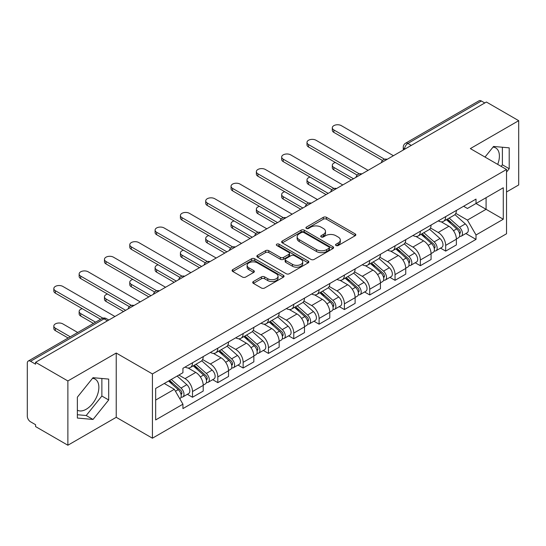 <?xml version="1.0" encoding="UTF-8"?>
<svg xmlns="http://www.w3.org/2000/svg" width="546" height="546" viewBox="0 0 546 546"><rect width="100%" height="100%" fill="white"/><g stroke="black" fill="none" stroke-linecap="round" stroke-linejoin="round"><path stroke-width="0.82" d="M336.015 245.502A1.577 0.908 0 0 0 338.24 245.502L355.166 235.729A2.252 1.304 0 0 0 355.828 234.807A2.252 1.304 0 0 0 355.166 233.893L326.494 217.335A2.252 1.304 0 0 0 323.307 217.335L306.381 227.109A1.577 0.908 0 0 0 305.924 227.75A1.577 0.908 0 0 0 306.381 228.392A1.577 0.908 0 0 0 308.613 228.392L310.804 227.129A7.207 4.163 0 0 1 321 227.129L323.389 228.508A7.207 4.163 0 0 1 325.498 231.449A7.207 4.163 0 0 1 323.389 234.398L321.198 235.66A1.577 0.908 0 0 0 320.734 236.302A1.577 0.908 0 0 0 321.198 236.95A1.577 0.908 0 0 0 323.43 236.95L325.621 235.681A7.207 4.163 0 0 1 335.81 235.681L338.199 237.06A7.207 4.163 0 0 1 340.315 240.008A7.207 4.163 0 0 1 338.199 242.95L336.015 244.212A1.577 0.908 0 0 0 335.551 244.854A1.577 0.908 0 0 0 336.015 245.502L336.015 244.212M493.038 147.086A17.902 10.333 -60 0 1 495.679 147.891A17.902 10.333 -60 0 1 497.693 164.387M92.52 378.323A17.902 10.333 -60 0 1 95.161 379.136A17.902 10.333 -60 0 1 97.905 393.475A17.902 10.333 -60 0 1 86.207 409.254A17.902 10.333 -60 0 1 77.368 410.196M253.378 281.531A2.252 1.304 0 0 0 252.716 282.446A2.252 1.304 0 0 0 253.378 283.367L261.425 288.015A2.252 1.304 0 0 0 264.612 288.015L283.408 277.163A2.252 1.304 0 0 0 284.063 276.242A2.252 1.304 0 0 0 283.408 275.32L254.729 258.77A2.252 1.304 0 0 0 251.549 258.77L232.753 269.622A2.252 1.304 0 0 0 232.091 270.536A2.252 1.304 0 0 0 232.753 271.458L242.465 277.068A2.252 1.304 0 0 0 245.652 277.068L253.699 272.427A2.252 1.304 0 0 0 254.354 271.505A2.252 1.304 0 0 0 253.699 270.584L248.88 267.799A6.026 3.481 0 0 1 247.113 265.342A6.026 3.481 0 0 1 250.832 262.128A6.026 3.481 0 0 1 257.398 262.885L276.276 273.778A6.026 3.481 0 0 1 278.044 276.242A6.026 3.481 0 0 1 274.324 279.456A6.026 3.481 0 0 1 267.752 278.699L264.612 276.883A2.252 1.304 0 0 0 261.425 276.883L253.378 281.531L253.378 283.367M152.423 373.928L116.23 353.037L67.875 380.958L35.579 362.312L486.404 102.027L518.7 120.673L470.338 148.594L506.531 169.485L152.423 373.928L152.423 438.206L506.531 233.763L506.531 169.485M310.961 259.411A2.252 1.304 0 0 0 314.148 259.411L332.944 248.56A2.252 1.304 0 0 0 333.606 247.638A2.252 1.304 0 0 0 332.944 246.717L304.272 230.166A2.252 1.304 0 0 0 301.085 230.166L282.289 241.018A2.252 1.304 0 0 0 281.634 241.939A2.252 1.304 0 0 0 282.289 242.854L310.961 259.411M277.423 245.843A1.577 0.908 0 0 1 279.026 246.062L279.026 244.192L308.176 261.022A2.252 1.304 0 0 1 308.838 261.937A2.252 1.304 0 0 1 308.176 262.858L289.38 273.71A2.252 1.304 0 0 1 286.193 273.71L257.521 257.159L257.521 255.316A2.252 1.304 0 0 0 256.859 256.238A2.252 1.304 0 0 0 257.521 257.159M257.521 255.316L265.568 250.675A2.252 1.304 0 0 1 268.748 250.675L280.378 257.384A2.252 1.304 0 0 0 283.565 257.384L288.902 254.306A2.252 1.304 0 0 0 289.564 253.385A2.252 1.304 0 0 0 288.902 252.47L276.795 245.475A1.577 0.908 0 0 1 276.331 244.833A1.577 0.908 0 0 1 277.307 243.994A1.577 0.908 0 0 1 279.026 244.192M67.875 380.958L67.875 445.229L35.579 426.583L35.579 424.713L30.549 421.805A4.593 2.648 -120 0 1 27.3 416.188L27.3 363.151A4.593 2.648 -120 0 1 28.249 361.049L101.768 318.611A4.593 2.648 60 0 1 104.061 318.837L30.549 361.281A4.593 2.648 -120 0 0 28.249 361.049M506.531 191.974L518.7 184.951L518.7 120.673M67.875 445.229L116.23 417.308L152.423 438.206M35.579 362.312L35.579 364.182L30.549 361.281M411.268 145.407L407.862 143.441A4.593 2.648 60 0 0 405.562 143.216L479.081 100.771A4.593 2.648 60 0 1 481.374 100.996L407.862 143.441A4.593 2.648 120 0 0 404.613 149.065L404.613 149.249M484.78 102.962L481.374 100.996M445.673 216.619A10.558 6.095 60 0 1 443.482 221.355L454.197 215.172A10.558 6.095 -120 0 0 456.381 210.435M430.473 227.982L438.206 232.453A10.558 6.095 60 0 1 445.673 245.379L456.381 239.196A10.558 6.095 -120 0 0 448.914 226.269L441.25 221.84M456.381 239.196L456.381 244.915L445.673 251.099L440.533 248.13M443.482 221.355A10.558 6.095 60 0 1 438.288 220.877M445.673 245.379L445.673 251.099M420.352 231.231A10.558 6.095 60 0 1 418.168 235.974L428.876 229.784A10.558 6.095 -120 0 0 431.067 225.048M415.219 262.749L420.352 265.711L431.067 259.527L431.067 253.815A10.558 6.095 -120 0 0 423.6 240.882L415.936 236.459M418.168 235.974A10.558 6.095 60 0 1 412.974 235.497M405.152 242.601L412.892 247.065A10.558 6.095 60 0 1 420.352 259.998L420.352 265.711M395.038 245.85A10.558 6.095 60 0 1 392.854 250.587L403.562 244.403A10.558 6.095 -120 0 0 405.746 239.667M389.905 277.361L395.038 280.33L405.746 274.147L405.746 268.427A10.558 6.095 -120 0 0 398.287 255.501L390.615 251.071M392.854 250.587A10.558 6.095 60 0 1 387.653 250.109M379.839 257.214L387.571 261.684A10.558 6.095 60 0 1 395.038 274.611L395.038 280.33M369.724 260.462A10.558 6.095 60 0 1 367.533 265.206L378.248 259.022A10.558 6.095 -120 0 0 380.432 254.279M364.585 291.98L369.724 294.942L380.432 288.759L380.432 283.046A10.558 6.095 -120 0 0 372.966 270.113L365.301 265.69M367.533 265.206A10.558 6.095 60 0 1 362.339 264.728M354.518 271.833L362.257 276.296A10.558 6.095 60 0 1 369.724 289.23L369.724 294.942M344.403 275.082A10.558 6.095 60 0 1 342.219 279.818L352.928 273.635A10.558 6.095 -120 0 0 355.118 268.898M339.271 306.599L344.403 309.562L355.118 303.378L355.118 297.659A10.558 6.095 -120 0 0 347.652 284.732L339.987 280.303M342.219 279.818A10.558 6.095 60 0 1 337.019 279.347M329.204 286.452L336.943 290.916A10.558 6.095 60 0 1 344.403 303.849L344.403 309.562M319.089 289.701A10.558 6.095 60 0 1 316.905 294.437L327.614 288.254A10.558 6.095 -120 0 0 329.798 283.51M313.957 321.212L319.089 324.181L329.798 317.99L329.798 312.278A10.558 6.095 -120 0 0 322.338 299.351L314.667 294.922M316.905 294.437A10.558 6.095 60 0 1 311.705 293.96M303.89 301.064L311.623 305.535A10.558 6.095 60 0 1 319.089 318.461L319.089 324.181M293.775 304.313A10.558 6.095 60 0 1 291.584 309.05L302.3 302.866A10.558 6.095 -120 0 0 304.484 298.13M288.636 335.831L293.775 338.793L304.484 332.61L304.484 326.897A10.558 6.095 -120 0 0 297.017 313.964L289.353 309.541M291.584 309.05A10.558 6.095 60 0 1 286.391 308.579M278.569 315.684L286.309 320.147A10.558 6.095 60 0 1 293.775 333.08L293.775 338.793M268.455 318.932A10.558 6.095 60 0 1 266.271 323.669L276.979 317.485A10.558 6.095 -120 0 0 279.17 312.749M263.322 350.443L268.455 353.412L279.17 347.229L279.17 341.509A10.558 6.095 -120 0 0 271.703 328.583L264.032 324.153M266.271 323.669A10.558 6.095 60 0 1 261.07 323.191M253.255 330.296L260.988 334.766A10.558 6.095 60 0 1 268.455 347.693L268.455 353.412M243.141 333.545A10.558 6.095 60 0 1 240.95 338.288L251.665 332.105A10.558 6.095 -120 0 0 253.849 327.361M238.001 365.062L243.141 368.024L253.849 361.841L253.849 356.128A10.558 6.095 -120 0 0 246.382 343.195L238.718 338.773M240.95 338.288A10.558 6.095 60 0 1 235.756 337.81M227.941 344.915L235.674 349.379A10.558 6.095 60 0 1 243.141 362.312L243.141 368.024M217.82 348.164A10.558 6.095 60 0 1 215.636 352.9L226.344 346.717A10.558 6.095 -120 0 0 228.535 341.98M212.687 379.675L217.82 382.644L228.535 376.46L228.535 370.741A10.558 6.095 -120 0 0 221.069 357.814L213.404 353.385M215.636 352.9A10.558 6.095 60 0 1 210.442 352.423M202.621 359.534L210.36 363.998A10.558 6.095 60 0 1 217.82 376.924L217.82 382.644M192.506 362.776A10.558 6.095 60 0 1 190.322 367.519L201.03 361.336A10.558 6.095 -120 0 0 203.214 356.593M187.374 394.294L192.506 397.256L203.214 391.072L203.214 385.36A10.558 6.095 -120 0 0 195.755 372.427L188.083 368.004M190.322 367.519A10.558 6.095 60 0 1 185.121 367.042M178.876 375.054L185.039 378.617A10.558 6.095 60 0 1 192.506 391.543L192.506 397.256M463.602 206.265L467.417 208.463L503.282 187.756L486.083 197.686L486.083 209.309L467.417 220.086L455.787 213.37M155.665 400.068L174.331 389.298L182.93 404.19L155.665 419.935L155.665 388.452L182.93 372.713L182.93 368.304L476.016 199.092L476.016 203.501L503.282 219.239L476.016 234.978L467.417 220.086M503.282 187.756L503.282 219.239M182.93 404.19L182.93 408.599L476.016 239.387L476.016 234.978M506.531 172.065L509.206 168.734L509.206 147.85L493.543 146.451L485.012 157.064M116.23 353.037L116.23 417.308M77.368 418.052L93.025 419.451L108.688 399.972L108.688 379.088L93.025 377.689L77.368 397.174L77.368 418.052M174.331 389.298L164.271 383.483M465.854 233.517L476.016 239.387M501.126 166.366L502.388 164.796L502.388 147.243M502.388 164.796L509.206 168.734M77.368 414.728L86.207 415.52L101.87 396.034L101.87 378.48M86.207 415.52L93.025 419.451M101.87 396.034L108.688 399.972M336.643 245.72L338.199 244.82A7.207 4.163 0 0 0 340.315 241.878L340.315 240.008M325.498 231.449L325.498 233.326A7.207 4.163 0 0 1 323.389 236.268L321.826 237.169M355.139 235.749L326.494 219.212A2.252 1.304 0 0 0 323.307 219.212L307.016 228.617M332.917 248.573L304.272 232.036A2.252 1.304 0 0 0 301.085 232.036L282.323 242.874M328.965 248.28A1.577 0.908 0 0 0 329.422 247.638A1.577 0.908 0 0 0 328.965 246.997L303.794 232.466A1.577 0.908 0 0 0 301.563 232.466L299.256 233.797A7.207 4.163 0 0 0 297.147 236.739A7.207 4.163 0 0 0 299.256 239.68L316.462 249.618A7.207 4.163 0 0 0 326.651 249.618L328.965 248.28L328.965 250.157A1.577 0.908 0 0 0 329.422 249.515L329.422 247.638M297.147 236.739L297.147 238.616A7.207 4.163 0 0 0 299.256 241.557L299.256 239.68M328.965 250.157L326.651 251.488A7.207 4.163 0 0 1 316.462 251.488L299.256 241.557M257.548 257.173L265.568 252.545L265.568 250.675M289.564 253.385L289.564 255.262A2.252 1.304 0 0 1 288.902 256.183L283.565 259.261A2.252 1.304 0 0 1 280.378 259.261L268.748 252.545A2.252 1.304 0 0 0 265.568 252.545M279.026 246.062L308.149 262.879M292.444 264.353A6.026 3.481 0 0 0 299.01 265.11A6.026 3.481 0 0 0 302.73 261.896A6.026 3.481 0 0 0 300.969 259.432L294.314 255.596A2.252 1.304 0 0 0 291.134 255.596L285.797 258.674A2.252 1.304 0 0 0 285.135 259.596A2.252 1.304 0 0 0 285.797 260.517L292.444 264.353L292.444 266.23A6.026 3.481 0 0 0 299.01 266.98A6.026 3.481 0 0 0 302.73 263.766L302.73 261.896M285.135 259.596L285.135 261.466A2.252 1.304 0 0 0 285.797 262.387L285.797 260.517M292.444 266.23L285.797 262.387M278.044 276.242L278.044 278.112A6.026 3.481 0 0 1 274.324 281.327A6.026 3.481 0 0 1 267.752 280.576L264.612 278.76A2.252 1.304 0 0 0 261.425 278.76L253.405 283.388M247.113 265.342L247.113 267.219A6.026 3.481 0 0 0 248.88 269.676L248.88 267.799M253.665 272.44L248.88 269.676M283.374 277.177L254.729 260.64A2.252 1.304 0 0 0 251.549 260.64L232.78 271.478L232.753 269.622M446.403 219.669L456.722 228.876A5.74 3.31 60 0 1 458.524 237.749L456.381 238.984M446.676 219.915L451.535 222.72M335.387 162.503A5.276 3.051 -0 0 0 332.309 165.274A5.276 3.051 -0 0 0 333.859 167.424L353.494 178.76M447.447 219.069L458.927 229.313A2.757 1.59 60 0 1 459.787 233.572A2.757 1.59 60 0 1 459.534 233.668M449.16 218.079L459.479 227.279A5.74 3.31 60 0 1 461.281 236.152A5.74 3.31 60 0 1 459.548 236.336M454.914 214.626L465.322 223.908A5.74 3.31 60 0 1 467.123 232.78L461.281 236.152M351.385 179.982L333.859 169.861A5.276 3.051 180 0 1 332.309 167.711L332.309 165.274M382.507 160.469L333.859 132.385A5.276 3.051 180 0 1 332.309 130.228L332.309 127.791A5.276 3.051 -0 0 0 333.859 129.948L384.602 159.248M393.413 155.712L341.325 125.641A5.276 3.051 -0 0 0 335.572 124.979A5.276 3.051 -0 0 0 332.309 127.791M421.089 234.289L431.401 243.489A5.74 3.31 60 0 1 433.203 252.361L431.067 253.597M421.362 234.527L426.214 237.333M310.073 177.116A5.276 3.051 -0 0 0 306.995 179.887A5.276 3.051 -0 0 0 308.538 182.043L328.173 193.38M422.126 233.688L433.606 243.925A2.757 1.59 60 0 1 434.473 248.184A2.757 1.59 60 0 1 434.22 248.287M423.846 232.692L434.166 241.898A5.74 3.31 60 0 1 435.961 250.771A5.74 3.31 60 0 1 434.234 250.955M429.6 229.238L440.008 238.527A5.74 3.31 60 0 1 441.803 247.399L435.961 250.771M326.064 194.594L308.538 184.48A5.276 3.051 180 0 1 306.995 182.323L306.995 179.887M395.768 248.901L406.087 258.108A5.74 3.31 60 0 1 407.889 266.98L405.746 268.216M396.041 249.147L400.9 251.952M284.753 191.735A5.276 3.051 -0 0 0 281.675 194.506A5.276 3.051 -0 0 0 283.224 196.662L302.859 207.999M396.812 248.3L408.292 258.545A2.757 1.59 60 0 1 409.152 262.803A2.757 1.59 60 0 1 408.906 262.906M398.532 247.311L408.845 256.518A5.74 3.31 60 0 1 410.647 265.39A5.74 3.31 60 0 1 408.913 265.574M404.279 243.857L414.687 253.139A5.74 3.31 60 0 1 416.489 262.012L410.647 265.39M300.75 209.214L283.224 199.092A5.276 3.051 180 0 1 281.675 196.942L281.675 194.506M357.186 175.089L308.538 147.004A5.276 3.051 180 0 1 306.995 144.847L306.995 142.41A5.276 3.051 -0 0 0 308.538 144.567L359.282 173.86M368.1 170.332L316.004 140.254A5.276 3.051 -0 0 0 310.251 139.592A5.276 3.051 -0 0 0 306.995 142.41M331.872 189.701L283.224 161.616A5.276 3.051 180 0 1 281.675 159.459L281.675 157.023A5.276 3.051 -0 0 0 283.224 159.179L333.968 188.479M342.786 184.944L290.69 154.873A5.276 3.051 -0 0 0 284.937 154.211A5.276 3.051 -0 0 0 281.675 157.023M370.454 263.52L380.774 272.727A5.74 3.31 60 0 1 382.569 281.6L380.432 282.835M370.727 263.766L375.587 266.564M259.439 206.347A5.276 3.051 -0 0 0 256.361 209.118A5.276 3.051 -0 0 0 257.91 211.275L277.545 222.611M371.492 262.919L382.971 273.164A2.757 1.59 60 0 1 383.838 277.423A2.757 1.59 60 0 1 383.585 277.518M373.211 261.923L383.531 271.13A5.74 3.31 60 0 1 385.333 280.002A5.74 3.31 60 0 1 383.599 280.187M378.965 258.47L389.373 267.758A5.74 3.31 60 0 1 391.175 276.631L385.333 280.002M275.437 223.833L257.91 213.711A5.276 3.051 180 0 1 256.361 211.555L256.361 209.118M345.14 278.132L355.453 287.339A5.74 3.31 60 0 1 357.255 296.212L355.112 297.447M345.413 278.378L350.266 281.183M234.125 220.966A5.276 3.051 -0 0 0 231.047 223.737A5.276 3.051 -0 0 0 232.589 225.894L252.225 237.23M346.178 277.532L357.657 287.776A2.757 1.59 60 0 1 358.524 292.035A2.757 1.59 60 0 1 358.272 292.137M347.898 276.542L358.21 285.749A5.74 3.31 60 0 1 360.012 294.622A5.74 3.31 60 0 1 358.278 294.806M353.651 273.089L364.052 282.378A5.74 3.31 60 0 1 365.854 291.25L360.012 294.622M250.116 238.445L232.589 228.33A5.276 3.051 180 0 1 231.047 226.174L231.047 223.737M319.82 292.752L330.139 301.958A5.74 3.31 60 0 1 331.941 310.831L329.798 312.066M320.092 292.997L324.952 295.796M208.804 235.585A5.276 3.051 -0 0 0 205.726 238.356A5.276 3.051 -0 0 0 207.275 240.506L226.911 251.843M320.864 292.151L332.343 302.395A2.757 1.59 60 0 1 333.203 306.654A2.757 1.59 60 0 1 332.958 306.75M322.577 291.161L332.896 300.361A5.74 3.31 60 0 1 334.698 309.234A5.74 3.31 60 0 1 332.964 309.418M328.33 287.708L338.738 296.99A5.74 3.31 60 0 1 340.54 305.862L334.698 309.234M224.802 253.064L207.275 242.943A5.276 3.051 180 0 1 205.726 240.786L205.726 238.356M306.559 204.32L257.91 176.235A5.276 3.051 180 0 1 256.361 174.078L256.361 171.642A5.276 3.051 -0 0 0 257.91 173.799L308.654 203.092M317.465 199.563L265.37 169.485A5.276 3.051 -0 0 0 259.623 168.823A5.276 3.051 -0 0 0 256.361 171.642M281.238 218.939L232.589 190.847A5.276 3.051 180 0 1 231.047 188.698L231.047 186.261A5.276 3.051 -0 0 0 232.589 188.411L283.333 217.711M292.151 214.182L240.056 184.104A5.276 3.051 -0 0 0 234.302 183.442A5.276 3.051 -0 0 0 231.047 186.261M255.924 233.552L207.275 205.467A5.276 3.051 180 0 1 205.726 203.31L205.726 200.873A5.276 3.051 -0 0 0 207.275 203.03L258.019 232.323M266.83 228.794L214.742 198.717A5.276 3.051 -0 0 0 208.988 198.061A5.276 3.051 -0 0 0 205.726 200.873M294.506 307.371L304.818 316.571A5.74 3.31 60 0 1 306.62 325.443L304.484 326.679M294.779 307.61L299.631 310.415M183.49 250.198A5.276 3.051 -0 0 0 180.412 252.969A5.276 3.051 -0 0 0 181.961 255.125L201.597 266.462M295.543 306.77L307.023 317.008A2.757 1.59 60 0 1 307.889 321.266A2.757 1.59 60 0 1 307.637 321.369M297.263 305.774L307.582 314.981A5.74 3.31 60 0 1 309.384 323.853A5.74 3.31 60 0 1 307.651 324.037M303.016 302.32L313.424 311.609A5.74 3.31 60 0 1 315.226 320.482L309.384 323.853M199.481 267.676L181.961 257.562A5.276 3.051 180 0 1 180.412 255.405L180.412 252.969M230.603 248.171L181.961 220.079A5.276 3.051 180 0 1 180.412 217.929L180.412 215.493A5.276 3.051 -0 0 0 181.961 217.649L232.698 246.942M241.516 243.414L189.421 213.336A5.276 3.051 -0 0 0 183.668 212.674A5.276 3.051 -0 0 0 180.412 215.493M269.185 321.983L279.504 331.19A5.74 3.31 60 0 1 281.306 340.062L279.163 341.298M269.465 322.229L274.317 325.034M158.176 264.817A5.276 3.051 -0 0 0 155.098 267.588A5.276 3.051 -0 0 0 156.641 269.738L176.276 281.081M270.229 321.382L281.709 331.627A2.757 1.59 60 0 1 282.575 335.886A2.757 1.59 60 0 1 282.323 335.988M271.949 320.393L282.262 329.6A5.74 3.31 60 0 1 284.063 338.472A5.74 3.31 60 0 1 282.33 338.656M277.702 316.939L288.104 326.221A5.74 3.31 60 0 1 289.906 335.094L284.063 338.472M174.167 282.296L156.641 272.174A5.276 3.051 180 0 1 155.098 270.024L155.098 267.588M205.289 262.783L156.641 234.698A5.276 3.051 180 0 1 155.098 232.541L155.098 230.105A5.276 3.051 -0 0 0 156.641 232.262L207.384 261.561M216.202 258.026L164.107 227.955A5.276 3.051 -0 0 0 158.354 227.293A5.276 3.051 -0 0 0 155.098 230.105M243.871 336.602L254.19 345.809A5.74 3.31 60 0 1 255.992 354.675L253.849 355.917M244.144 336.841L249.003 339.646M132.855 279.429A5.276 3.051 -0 0 0 129.777 282.2A5.276 3.051 -0 0 0 131.327 284.357L150.962 295.693M244.915 336.002L256.395 346.246A2.757 1.59 60 0 1 257.255 350.505A2.757 1.59 60 0 1 257.002 350.6M246.628 335.005L256.948 344.212A5.74 3.31 60 0 1 258.749 353.085A5.74 3.31 60 0 1 257.016 353.269M252.382 331.552L262.79 340.84A5.74 3.31 60 0 1 264.592 349.713L258.749 353.085M148.853 296.915L131.327 286.793A5.276 3.051 180 0 1 129.777 284.637L129.777 282.2M179.975 277.402L131.327 249.317A5.276 3.051 180 0 1 129.777 247.161L129.777 244.724A5.276 3.051 -0 0 0 131.327 246.881L182.071 276.174M190.882 272.645L138.793 242.567A5.276 3.051 -0 0 0 133.04 241.905A5.276 3.051 -0 0 0 129.777 244.724M218.557 351.214L228.87 360.421A5.74 3.31 60 0 1 230.671 369.294L228.528 370.529M218.83 351.46L223.683 354.265M107.542 294.048A5.276 3.051 -0 0 0 104.463 296.819A5.276 3.051 -0 0 0 106.006 298.976L125.641 310.312M219.594 350.614L231.074 360.858A2.757 1.59 60 0 1 231.941 365.117A2.757 1.59 60 0 1 231.688 365.219M221.314 349.624L231.627 358.831A5.74 3.31 60 0 1 233.429 367.704A5.74 3.31 60 0 1 231.695 367.888M227.068 346.171L237.469 355.46A5.74 3.31 60 0 1 239.271 364.325L233.429 367.704M123.532 311.527L106.006 301.412A5.276 3.051 180 0 1 104.463 299.256L104.463 296.819M154.654 292.014L106.006 263.93A5.276 3.051 180 0 1 104.463 261.78L104.463 259.343A5.276 3.051 -0 0 0 106.006 261.493L156.75 290.793M165.568 287.264L113.472 257.186A5.276 3.051 -0 0 0 107.719 256.524A5.276 3.051 -0 0 0 104.463 259.343M193.236 365.834L203.556 375.041A5.74 3.31 60 0 1 205.357 383.913L203.214 385.148M193.509 366.079L198.369 368.878M82.221 308.667A5.276 3.051 -0 0 0 79.143 311.438A5.276 3.051 -0 0 0 80.692 313.588L95.577 322.181M194.28 365.233L205.76 375.477A2.757 1.59 60 0 1 206.62 379.736A2.757 1.59 60 0 1 206.374 379.832M196 364.243L206.313 373.444A5.74 3.31 60 0 1 208.115 382.316A5.74 3.31 60 0 1 206.381 382.5M201.747 360.79L212.155 370.072A5.74 3.31 60 0 1 213.957 378.944L208.115 382.316M93.468 323.403L80.692 316.025A5.276 3.051 180 0 1 79.143 313.868L79.143 311.438M129.341 306.634L80.692 278.549A5.276 3.051 180 0 1 79.143 276.392L79.143 273.955A5.276 3.051 -0 0 0 80.692 276.112L131.436 305.405M140.254 301.877L88.159 271.799A5.276 3.051 -0 0 0 82.405 271.144A5.276 3.051 -0 0 0 79.143 273.955M168.55 381.012L178.235 389.653A5.74 3.31 60 0 1 180.037 398.525L179.757 398.689M168.653 380.958L173.048 383.497M77.723 332.487L62.838 323.894A5.276 3.051 -0 0 0 57.091 323.239A5.276 3.051 -0 0 0 53.829 326.051A5.276 3.051 -0 0 0 55.378 328.207L70.257 336.8M169.594 380.412L180.439 390.09A2.757 1.59 60 0 1 181.306 394.348A2.757 1.59 60 0 1 181.054 394.451M171.314 379.422L180.999 388.063A5.74 3.31 60 0 1 182.801 396.935A5.74 3.31 60 0 1 181.067 397.119M177.157 376.044L186.841 384.691A5.74 3.31 60 0 1 188.643 393.564L182.801 396.935M68.148 338.015L55.378 330.644A5.276 3.051 180 0 1 53.829 328.487L53.829 326.051M100.607 319.28L55.378 293.161A5.276 3.051 180 0 1 53.829 291.011L53.829 288.575A5.276 3.051 -0 0 0 55.378 290.731L102.873 318.147M114.933 316.496L62.838 286.418A5.276 3.051 -0 0 0 57.091 285.756A5.276 3.051 -0 0 0 53.829 288.575M404.777 149.154L404.613 149.065A4.593 2.648 0 0 1 403.269 147.188L403.269 150.027M217.82 376.924L228.535 370.741M243.141 362.312L253.849 356.128M268.455 347.693L279.17 341.509M293.775 333.08L304.484 326.897M319.089 318.461L329.798 312.278M344.403 303.849L355.118 297.659M369.724 289.23L380.432 283.046M395.038 274.611L405.746 268.427M420.352 259.998L431.067 253.815M192.506 391.543L203.214 385.36M185.039 378.617L195.755 372.427M210.36 363.998L221.069 357.814M235.674 349.379L246.382 343.195M260.988 334.766L271.703 328.583M286.309 320.147L297.017 313.964M311.623 305.535L322.338 299.351M336.943 290.916L347.652 284.732M362.257 276.296L372.966 270.113M387.571 261.684L398.287 255.501M412.892 247.065L423.6 240.882M438.206 232.453L448.914 226.269M386.8 159.534A4.593 2.648 120 0 0 384.773 160.701M361.486 174.147A4.593 2.648 120 0 0 359.459 175.321M336.165 188.766A4.593 2.648 120 0 0 334.145 189.933M310.851 203.378A4.593 2.648 120 0 0 308.824 204.552M285.538 217.997A4.593 2.648 120 0 0 283.51 219.171M260.217 232.616A4.593 2.648 120 0 0 258.19 233.784M234.903 247.229A4.593 2.648 120 0 0 232.876 248.403M209.589 261.848A4.593 2.648 120 0 0 207.562 263.015M184.268 276.46A4.593 2.648 120 0 0 182.241 277.634M158.954 291.079A4.593 2.648 120 0 0 156.927 292.246M133.633 305.699A4.593 2.648 120 0 0 131.606 306.866M107.466 320.802L104.061 318.837A4.593 2.648 120 0 1 106.354 318.611A4.593 4.593 0 0 0 101.768 318.611M338.199 244.82L338.199 242.95M321.198 236.95L321.198 235.66M323.389 236.268L323.389 234.398M306.381 228.392L306.381 227.109M323.307 219.212L323.307 217.335M326.494 219.212L326.494 217.335M355.166 235.729L355.166 233.893M282.289 242.854L282.289 241.018M301.085 232.036L301.085 230.166M304.272 232.036L304.272 230.166M332.944 248.56L332.944 246.717M316.462 251.488L316.462 249.618M326.651 251.488L326.651 249.618M268.748 252.545L268.748 250.675M280.378 259.261L280.378 257.384M283.565 259.261L283.565 257.384M288.902 256.183L288.902 254.306M308.176 262.858L308.176 261.022M261.425 278.76L261.425 276.883M264.612 278.76L264.612 276.883M267.752 280.576L267.752 278.699M253.699 272.427L253.699 270.584M251.549 260.64L251.549 258.77M254.729 260.64L254.729 258.77M283.408 277.163L283.408 275.32M456.722 228.876L453.501 230.733M460.36 232.309L459.322 232.91M465.322 223.908L459.479 227.279M333.859 169.861L333.859 167.424M333.859 129.948L333.859 132.385M431.401 243.489L428.187 245.352M435.039 246.929L434.009 247.522M440.008 238.527L434.166 241.898M308.538 184.48L308.538 182.043M406.087 258.108L402.873 259.964M409.725 261.541L408.695 262.141M414.687 253.139L408.845 256.518M283.224 199.092L283.224 196.662M308.538 144.567L308.538 147.004M283.224 159.179L283.224 161.616M380.774 272.727L377.552 274.583M384.411 276.16L383.374 276.754M389.373 267.758L383.531 271.13M257.91 213.711L257.91 211.275M355.453 287.339L352.238 289.196M359.091 290.772L358.06 291.373M364.052 282.378L358.21 285.749M232.589 228.33L232.589 225.894M330.139 301.958L326.918 303.815M333.777 305.391L332.739 305.992M338.738 296.99L332.896 300.361M207.275 242.943L207.275 240.506M257.91 173.799L257.91 176.235M232.589 188.411L232.589 190.847M207.275 203.03L207.275 205.467M304.818 316.571L301.604 318.427M308.463 320.011L307.425 320.604M313.424 311.609L307.582 314.981M181.961 257.562L181.961 255.125M181.961 217.649L181.961 220.079M279.504 331.19L276.29 333.046M283.142 334.623L282.111 335.224M288.104 326.221L282.262 329.6M156.641 272.174L156.641 269.738M156.641 232.262L156.641 234.698M254.19 345.809L250.969 347.666M257.828 349.242L256.791 349.836M262.79 340.84L256.948 344.212M131.327 286.793L131.327 284.357M131.327 246.881L131.327 249.317M228.87 360.421L225.655 362.278M232.507 363.854L231.477 364.455M237.469 355.46L231.627 358.831M106.006 301.412L106.006 298.976M106.006 261.493L106.006 263.93M203.556 375.041L200.341 376.897M207.193 378.474L206.156 379.067M212.155 370.072L206.313 373.444M80.692 316.025L80.692 313.588M80.692 276.112L80.692 278.549M178.235 389.653L175.464 391.257M181.879 393.093L180.842 393.686M186.841 384.691L180.999 388.063M55.378 330.644L55.378 328.207M55.378 290.731L55.378 293.161M387.189 159.309A4.593 4.593 0 0 0 381.299 162.708M361.875 173.921A4.593 4.593 0 0 0 355.985 177.327M336.561 188.541A4.593 4.593 0 0 0 330.671 191.939M311.24 203.16A4.593 4.593 0 0 0 305.351 206.559M285.927 217.772A4.593 4.593 0 0 0 280.037 221.171M260.606 232.391A4.593 4.593 0 0 0 254.723 235.79M235.292 247.004A4.593 4.593 0 0 0 229.402 250.409M209.978 261.623A4.593 4.593 0 0 0 204.088 265.022M184.657 276.235A4.593 4.593 0 0 0 178.767 279.641M159.343 290.854A4.593 4.593 0 0 0 153.453 294.253M134.029 305.473A4.593 4.593 0 0 0 128.139 308.872M108.811 320.024L106.354 318.611M405.562 143.216A4.593 4.593 0 0 0 403.269 147.188"/></g></svg>
